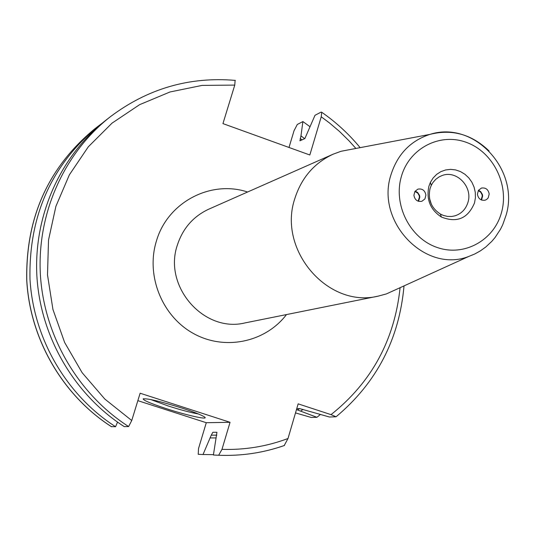 <?xml version="1.0" encoding="UTF-8"?>
<svg xmlns="http://www.w3.org/2000/svg" width="535" height="535" viewBox="0 0 535 535"><rect width="100%" height="100%" fill="white"/><g stroke="black" fill="none" stroke-linecap="round" stroke-linejoin="round"><path stroke-width="0.8" d="M429.518 198.431L431.417 204.403M431.277 185.357L430.033 188.634C427.766 199.528 431.217 208.008 440.392 214.067L443.375 215.424L447.554 216.421L451.801 216.454L454.904 215.846C461.444 213.732 465.791 209.245 467.944 202.377C473.02 186.902 456.589 169.769 442.111 175.534L439.222 176.831L435.771 179.305L432.929 182.529L431.277 185.357L430.374 182.408L433.103 178.008L436.66 174.363L440.893 171.635L445.615 169.949L450.597 169.368L455.626 169.923L460.474 171.581L464.928 174.27L468.787 177.867L471.883 182.214L474.084 187.116L475.281 192.359L475.428 197.703L474.518 202.912C467.964 218.501 456.91 223.195 441.355 217.003C430.3 209.7 426.141 199.481 428.876 186.354L430.374 182.408M413.909 195.295C414.819 199.97 417.474 201.969 421.874 201.287L424.904 198.953L425.907 195.094C424.977 190.38 422.289 188.394 417.855 189.136L414.892 191.483L413.909 195.295M489.197 194.024L488.181 197.903L486.616 199.495L485.118 200.197C480.865 200.772 478.297 198.779 477.421 194.218L478.41 190.38L481.413 188.073C485.706 187.444 488.301 189.423 489.197 194.024M333.165 154.18L208.844 209.138C193.402 216.314 182.93 228.238 177.419 244.91C162.921 286.232 203.808 333.071 244.963 322.926L378.218 296.123C327.942 308.615 277.304 249.885 294.865 198.452C301.526 177.72 314.292 162.961 333.165 154.18L341.089 151.265L354.284 148.763M378.218 296.123L386.37 293.929L398.595 288.372M304.676 138.672L300.964 135.897L299.921 140.779L304.863 138.578L315.008 115.279L321.12 112.103L321.736 112.263L321.234 116.797L309.832 154.989L222.941 123.605L234.771 85.092L235.106 80.377M404.019 285.904C399.257 339.177 376.613 382.806 336.074 416.778L331.018 414.645L298.155 403.851L288.011 438.499C266.871 446.444 244.856 450.069 221.978 449.36L230.05 422.302L140.13 393.225L131.744 420.523L128.614 426.562C77.943 394.028 43.87 335.498 40.352 274.188C37.069 212.863 64.367 152.615 110.444 116.657C147.834 88.563 189.47 76.478 235.34 80.404M300.964 135.897L302.897 121.565L297.299 124.468L294.043 130.7L289 147.466M221.978 449.36L218.661 455.258C241.285 456.141 263.133 452.904 284.219 445.541L288.011 438.499M284.506 445.461C263.327 452.884 241.379 456.148 218.661 455.258L213.405 455.011L216.949 432.273L212.856 432.267L211.251 435.176L216.835 435.149M336.074 416.778L329.486 417.019L299.62 408.593L296.738 408.7M137.849 400.655L206.283 422.71L198.525 448.537L198.217 454.302L203.012 454.523L211.251 435.176M206.283 422.71L230.05 422.302M110.444 116.657L106.305 119.88C60.662 155.504 33.631 215.137 36.875 275.826C40.339 336.495 74.064 394.415 124.234 426.616L128.614 426.562M296.484 409.569L316.941 417.307L320.398 414.478M295.501 412.913L311.149 417.44L316.941 417.307M210.422 437.931L216.006 437.931M300.824 411.007L303.104 409.429M203.012 454.523L213.458 454.65M102.232 123.15L98.106 126.26C51.434 164.954 28.729 215.886 29.987 279.069C33.364 338.474 66.4 395.178 115.573 426.709L117.533 422.115M309.992 126.701L302.897 121.565M111.367 426.616L115.573 426.709M181.773 408.024C193.817 411.963 201.367 414.926 204.41 416.905C209.7 420.403 187.551 415.575 166.659 408.76C151.472 403.771 143.641 400.494 143.153 398.929C146.964 398.18 159.838 401.21 181.773 408.024M198.485 414.003C190.841 412.632 180.736 409.95 168.171 405.958L150.689 399.531M418.544 201.327L419.835 197.087L419.514 195.362L417.628 192.453L415.16 191.095M418.123 201.187L419.44 197.094L419.126 195.449L417.695 193.068L414.906 191.456M478.517 190.219L480.711 191.644L482.363 194.406L482.65 196.004L481.52 200.036M478.29 190.574L480.744 192.252L481.981 194.493L482.262 196.011L481.132 199.869M401.41 176.389C409.415 148.095 440.131 132.386 466.62 142.464C493.237 152.134 509.434 184.863 501.455 212.683C493.879 240.643 463.684 257.094 436.767 247.337C409.73 238.008 393.011 204.537 401.41 176.389M341.089 151.265L429.852 134.405C474.351 120.027 519.913 170.217 506.09 215.19L502.739 224.7L500.519 229.207L495.035 237.56L491.805 241.352L485.78 246.996L480.443 250.835L474.692 254.025L468.613 256.512C425.098 273.579 375.256 221.503 391.025 174.611C397.605 154.174 410.546 140.772 429.852 134.405C452.042 128.754 471.79 134.285 489.104 150.997M247.585 192.011C210.676 179.72 167.656 202.257 156.474 240.837C145.627 275.278 161.851 316.045 193.242 333.385C224.519 350.973 265.253 342.42 286.492 314.573M331.018 414.645C371.584 382.304 394.609 339.986 400.086 287.69M355.889 148.456L349.148 140.932L339.551 131.503L329.306 122.809L321.234 116.797M234.771 85.092L202.07 85.406L169.969 91.98L139.588 104.679L112.029 123.144L88.315 146.791L69.363 174.845L55.907 206.309L48.518 240.075L47.501 274.89L52.938 309.451L64.635 342.474L82.149 372.714L104.813 399.05L131.744 420.523M212.856 432.267L216.976 432.273M300.182 138.505L302.101 139.929M299.593 408.593L297.574 409.944M111.414 426.683C62.709 395.412 30.094 339.357 26.75 280.608C25.479 218.113 48.003 167.649 94.32 129.209C48.076 167.549 25.566 217.999 26.81 280.561C30.147 339.391 62.862 395.532 111.581 426.756M440.392 214.067L441.355 217.003M468.613 256.512L386.37 293.929M321.736 112.263C336.127 122.274 348.927 134.071 360.135 147.647M94.32 129.209L98.106 126.26M143.547 398.715L143.153 398.929"/></g></svg>
